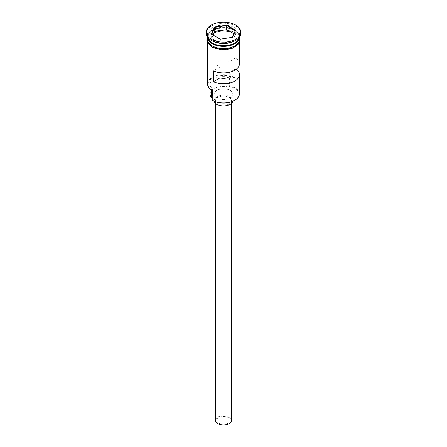 <?xml version="1.0" encoding="UTF-8"?>
<svg xmlns="http://www.w3.org/2000/svg" width="447" height="447" viewBox="0 0 447 447"><rect width="100%" height="100%" fill="white"/><g stroke="black" fill="none" stroke-linecap="round" stroke-linejoin="round"><path stroke-width="0.34" stroke-dasharray="2.23 1.68" d="M239.48 93.708A15.98 9.225 0 0 0 234.804 87.182L234.15 87.679A15.449 8.918 180 0 1 234.424 87.835A15.449 8.918 180 0 1 234.424 100.446M212.576 100.446A15.449 8.918 180 0 1 212.303 100.29L212.196 100.229M218.79 423.108A6.66 3.844 180 0 1 216.84 420.387A6.66 3.844 180 0 1 220.952 416.833A6.66 3.844 180 0 1 228.21 417.671A6.66 3.844 180 0 1 230.16 420.387A6.66 3.844 180 0 1 226.048 423.94A6.66 3.844 180 0 1 218.79 423.108M220.058 72.705L220.058 66.983A6.66 3.844 180 0 1 218.79 66.407A6.66 3.844 180 0 1 216.84 63.692A6.66 3.844 180 0 1 220.952 60.138A6.66 3.844 180 0 1 228.21 60.971A6.66 3.844 180 0 1 229.199 61.703L229.199 72.313M215.51 420.387A7.99 4.615 180 0 1 220.444 416.123A7.99 4.615 180 0 1 229.149 417.124A7.99 4.615 180 0 1 231.49 420.387M229.149 97.401A7.99 4.615 180 0 1 231.49 100.664A7.99 4.615 180 0 1 226.556 104.928A7.99 4.615 180 0 1 217.851 103.927A7.99 4.615 180 0 1 215.51 100.664A7.99 4.615 180 0 1 220.444 96.401A7.99 4.615 180 0 1 229.149 97.401M214.236 101.279A9.326 5.381 180 0 1 214.174 100.664A9.326 5.381 180 0 1 219.93 95.692A9.326 5.381 180 0 1 230.093 96.859A9.326 5.381 180 0 1 232.826 100.664A9.326 5.381 180 0 1 232.764 101.279M230.093 90.333A9.326 5.381 180 0 1 232.826 94.144A9.326 5.381 180 0 1 227.07 99.117A9.326 5.381 180 0 1 216.907 97.949A9.326 5.381 180 0 1 214.174 94.144A9.326 5.381 180 0 1 219.93 89.171A9.326 5.381 180 0 1 230.093 90.333M239.447 37.14A15.98 9.225 0 0 0 239.48 36.503A15.98 9.225 0 0 0 234.804 29.977A15.98 9.225 0 0 0 217.382 27.977A15.98 9.225 0 0 0 207.52 36.503A15.98 9.225 0 0 0 207.553 37.14M239.48 37.09A15.98 9.225 0 0 0 234.804 30.631A15.98 9.225 0 0 0 217.438 28.619A15.98 9.225 0 0 0 207.52 37.09M234.804 40.856A15.98 9.225 0 0 0 239.48 34.33A15.98 9.225 0 0 0 234.804 27.803A15.98 9.225 0 0 0 217.382 25.803A15.98 9.225 0 0 0 207.52 34.33A15.98 9.225 0 0 0 212.196 40.856M240.816 33.24A17.316 9.996 0 0 0 235.742 26.172A17.316 9.996 0 0 0 216.873 24.004A17.316 9.996 0 0 0 206.184 33.24M236.413 69.129A15.98 9.225 0 0 0 235.876 68.726L235.876 57.853A15.98 9.225 180 0 1 239.48 63.692M234.804 87.182L234.804 77.392A15.98 9.225 0 0 0 217.382 75.392A15.98 9.225 0 0 0 207.52 83.919M212.196 46.946A15.98 9.225 0 0 0 229.618 48.946A15.98 9.225 0 0 0 239.48 40.42A15.98 9.225 0 0 0 234.804 33.894A15.98 9.225 0 0 0 217.382 31.893A15.98 9.225 0 0 0 207.52 40.42A15.98 9.225 0 0 0 212.196 46.946M239.48 39.33A15.98 9.225 0 0 0 234.804 32.804A15.98 9.225 0 0 0 217.382 30.809A15.98 9.225 0 0 0 207.52 39.33M235.876 57.853L229.199 61.703M235.876 68.726L229.993 72.123M211.498 87.863A7.99 4.615 180 0 1 212.364 89.948A7.99 4.615 180 0 1 212.303 90.501A15.449 8.918 180 0 1 212.576 78.046A15.449 8.918 180 0 1 234.15 77.89A7.99 4.615 180 0 1 229.579 77.426A13.455 7.767 180 0 0 210.045 84.354A13.455 7.767 180 0 0 211.498 87.863L211.498 90.015M234.15 77.89L234.804 77.392M234.15 87.679A7.99 4.615 180 0 1 229.579 87.215L229.579 77.426M212.196 98.804A7.99 4.615 180 0 1 212.364 99.737A7.99 4.615 180 0 1 212.303 100.29M210.045 94.144A13.455 7.767 180 0 1 229.579 87.215M220.058 66.983L213.387 70.838M213.13 35.084L211.615 38.341L220.315 43.365L220.315 39.235L232.228 37.33M220.315 43.365L232.2 41.526L232.418 37.302M211.615 38.341L211.615 34.212L220.237 39.185M211.615 34.212L211.319 34.039M232.2 41.526L235.385 34.665L235.385 30.536M235.385 34.665L233.87 33.793M212.291 43.085A15.718 9.074 180 0 1 207.782 36.721A15.718 9.074 180 0 1 217.488 28.34A15.718 9.074 180 0 1 234.614 30.307A15.718 9.074 180 0 1 239.218 36.721A15.718 9.074 180 0 1 234.709 43.085M238.324 39.956A15.718 9.074 0 0 0 239.218 36.939A15.718 9.074 0 0 0 234.614 30.525A15.718 9.074 0 0 0 217.488 28.558A15.718 9.074 0 0 0 207.782 36.939A15.718 9.074 0 0 0 208.676 39.956M234.893 33.838A16.114 9.303 180 0 1 234.893 46.996A16.114 9.303 180 0 1 212.107 46.996A16.114 9.303 180 0 1 212.107 33.838A16.114 9.303 180 0 1 234.893 33.838M239.48 38.14A16.114 9.303 0 0 0 234.893 32.754A16.114 9.303 0 0 0 218.304 30.525A16.114 9.303 0 0 0 207.52 38.14M216.84 63.692L216.84 420.387M231.49 103.441L231.49 100.664M232.826 100.664L232.826 94.144M212.331 43.018C209.325 41.197 207.81 39.101 207.782 36.721L207.782 36.939C206.832 29.513 225.59 24.741 234.669 30.647C237.675 32.463 239.19 34.559 239.218 36.939L239.218 36.721C240.168 44.152 221.41 48.919 212.331 43.018M239.48 42.94L239.48 40.42M239.48 36.503L239.48 34.33M207.436 36.972L211.895 32.648L219.332 30.217L227.836 30.24L235.228 32.72L239.564 36.972M207.52 36.503L207.52 34.33M207.52 42.94L207.52 40.42M212.364 99.737L212.364 89.948M210.045 88.903L210.045 84.354M214.174 100.664L214.174 94.144M215.51 103.441L215.51 100.664M230.16 74.565L230.16 420.387"/><path stroke-width="0.67" d="M234.804 100.229L234.424 100.446A15.449 8.918 180 0 1 212.576 100.446L212.196 100.229A15.98 9.225 0 0 0 234.804 100.229A15.98 9.225 0 0 0 239.48 93.708L239.48 74.565A15.98 9.225 0 0 0 236.413 69.129M212.576 100.446L212.196 100.229L212.303 90.501M231.49 103.441L231.49 420.387A7.99 4.615 180 0 1 226.556 424.65A7.99 4.615 180 0 1 217.851 423.65A7.99 4.615 180 0 1 215.51 420.387L215.51 103.441M232.764 101.279A9.326 5.381 180 0 1 226.568 105.749A9.326 5.381 180 0 1 216.907 104.469A9.326 5.381 180 0 1 214.236 101.279M207.553 37.14A15.98 9.225 0 0 0 212.196 43.029A15.98 9.225 0 0 0 229.104 45.147A15.98 9.225 0 0 0 239.447 37.14M207.52 37.09A15.98 9.225 0 0 0 207.52 37.157A15.98 9.225 0 0 0 212.196 43.683A15.98 9.225 0 0 0 229.618 45.683A15.98 9.225 0 0 0 239.48 37.157A15.98 9.225 0 0 0 239.48 37.09M206.184 32.156L206.184 33.24A17.316 9.996 0 0 0 211.258 40.308L212.196 40.856A15.98 9.225 0 0 0 234.804 40.856L235.742 40.308A17.316 9.996 0 0 0 240.816 33.24L240.816 32.156A17.316 9.996 0 0 0 235.742 25.088A17.316 9.996 0 0 0 216.873 22.92A17.316 9.996 0 0 0 206.184 32.156A17.316 9.996 0 0 0 211.258 39.224A17.316 9.996 0 0 0 230.127 41.392A17.316 9.996 0 0 0 240.816 32.156M212.196 40.856L211.258 40.308A17.316 9.996 0 0 0 235.742 40.308M239.48 42.94L239.48 63.692A15.98 9.225 180 0 1 230.35 72.028A15.98 9.225 180 0 1 213.387 70.838L213.387 81.712A15.98 9.225 0 0 0 230.35 82.902A15.98 9.225 0 0 0 239.48 74.565M207.52 37.157L207.52 39.33A15.98 9.225 0 0 0 212.196 45.857A15.98 9.225 0 0 0 229.618 47.857A15.98 9.225 0 0 0 239.48 39.33L239.48 37.157M229.199 72.313L229.199 72.582A6.66 3.844 180 0 1 230.16 74.565A6.66 3.844 180 0 1 226.774 77.912A6.66 3.844 180 0 1 220.058 77.856L213.387 81.712M229.993 72.123L229.199 72.582M226.763 25.121L235.681 30.267L232.418 37.302L220.237 39.185L211.319 34.039L214.582 27.004L226.763 25.121L226.685 25.513L214.8 27.351L211.615 34.212M207.52 42.94L207.52 83.919A15.98 9.225 0 0 0 212.196 90.445L212.196 90.445M210.045 88.903L210.045 94.144A13.455 7.767 180 0 0 211.498 97.653A7.99 4.615 180 0 1 212.196 98.804M220.058 77.856L220.058 72.705M233.87 33.793L226.685 29.642L214.8 31.48L214.582 27.004M214.8 31.48L213.13 35.084M226.685 29.642L226.685 25.513L235.385 30.536L232.228 37.33M235.681 30.267L235.385 30.536M234.709 43.085A15.718 9.074 180 0 1 212.386 43.136A15.718 9.074 180 0 1 212.291 43.085M208.676 39.956A15.718 9.074 0 0 0 212.386 43.353A15.718 9.074 0 0 0 238.324 39.956M207.52 38.14A16.114 9.303 0 0 0 212.107 45.912A16.114 9.303 0 0 0 230.613 47.684A16.114 9.303 0 0 0 239.48 38.14M211.498 97.653L211.498 90.015M239.564 36.972L239.134 43.521L232.144 48.438L221.55 49.779L211.772 47.03L206.832 41.057L206.855 38.598L207.436 36.972"/></g></svg>
